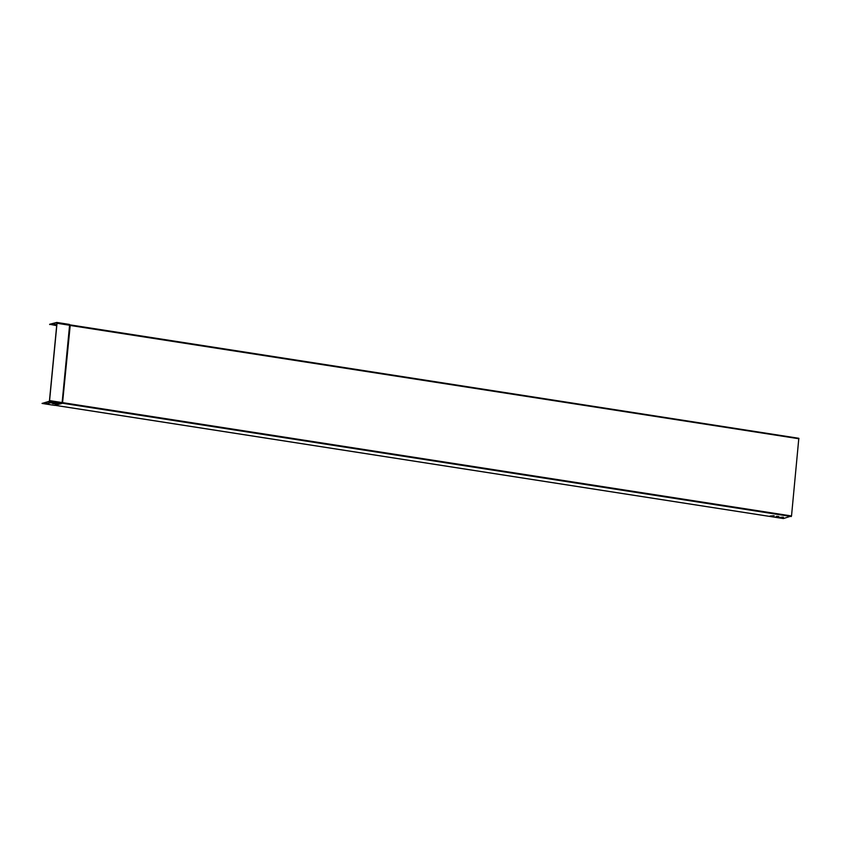 <?xml version="1.0" encoding="UTF-8"?>
<svg xmlns="http://www.w3.org/2000/svg" width="841" height="841" viewBox="0 0 841 841"><rect width="100%" height="100%" fill="white"/><g stroke="black" fill="none" stroke-linecap="round" stroke-linejoin="round"><path stroke-width="1.26" d="M56.757 404.164L52.562 403.554L55.811 402.955L58.996 403.554L54.076 403.501L56.757 404.164M54.097 403.323L58.565 403.386M783.265 518.519A1.587 0.589 -81.2 0 0 783.349 518.55A1.587 0.589 -81.2 0 0 783.444 518.55L791.518 515.964L798.824 438.287L70.108 325.004M776.169 516.448L778.84 516.563L776.169 516.448M779.113 517.572L783.455 517.247L779.113 517.572M774.193 515.817L769.851 516.132L774.193 515.806M770.451 515.975L773.625 515.712M779.702 517.415L782.876 517.152M776.758 516.3L778.261 516.458M61.677 403.554L54.539 405.373L42.05 403.428L49.135 401.609L49.577 400.6L57.02 323.27L56.757 322.45L49.672 324.279L56.694 325.635M42.05 403.428L49.156 401.346L49.472 400.631L56.915 323.301L56.725 322.713L49.651 324.531M54.402 324.363L56.673 324.731L54.402 324.363M50.796 402.334L52.457 402.355M52.941 403.68L54.139 403.617M54.539 405.373L62.77 402.66L791.518 515.964M62.266 403.302L69.866 324.836L798.824 438.287M56.81 322.45L69.309 324.395L70.202 325.467L69.446 324.5M69.246 324.395L56.862 322.471M62.076 403.133L69.635 324.71M49.135 401.609L61.992 403.333M51.322 402.198L53.036 402.461L51.322 402.198M51.532 402.955L48.852 402.692L51.532 402.955M48.988 403.606L46.318 403.344L48.988 403.606M791.265 516.532L62.518 403.238L70.202 325.467L798.95 438.76M54.97 405.288L783.444 518.55M69.824 324.973L62.318 402.934M57.02 323.27L69.698 325.257M49.577 400.6L62.245 402.587M54.676 405.373L62.36 403.238M783.349 518.55L54.928 405.309"/></g></svg>

